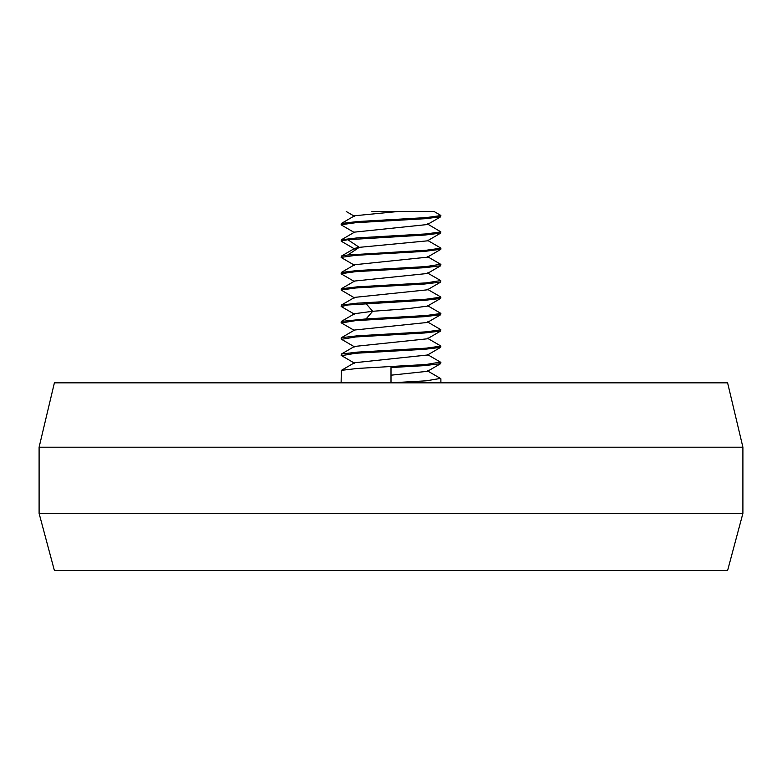 <?xml version="1.0" encoding="UTF-8"?>
<svg xmlns="http://www.w3.org/2000/svg" width="782" height="782" viewBox="0 0 782 782"><rect width="100%" height="100%" fill="white"/><g stroke="black" fill="none" stroke-linecap="round" stroke-linejoin="round"><path stroke-width="1.17" d="M391 513.403L39.1 513.403L54.398 570.518L727.602 570.518L742.9 513.403L391 513.403M427.334 371.411L440.657 363.669L424.646 365.614L391 367.54L391 382.838L54.398 382.838L39.1 447.206L742.9 447.206L742.9 513.403M440.442 378.42L426.268 380.805L391 382.838L727.602 382.838L742.9 447.206M440.393 362.076L426.268 364.48L357.394 368.439L341.333 370.365L341.118 382.838M341.597 355.654L355.732 353.259L424.577 349.3L440.657 347.384L440.882 346.123L426.268 348.156L357.335 352.125L341.323 354.05L341.118 355.302M341.529 339.31L355.732 336.944L424.558 332.985L440.657 331.069L440.882 329.799L426.268 331.842L357.276 335.81L341.304 337.736L341.118 338.977M341.421 322.946L355.732 320.62L424.616 316.661L440.667 314.735L440.882 313.484L426.268 315.517L366.064 318.919L341.304 321.422L341.118 322.663M341.323 306.573L347.804 304.98L424.577 300.347L440.657 298.421L440.882 297.16L426.268 299.203L357.266 303.172L341.304 305.097L341.118 306.339M391 375.194L427.529 371.303M354.481 362.75L427.51 354.999M354.471 346.446L427.334 338.802M341.333 337.746L354.647 330.014L427.353 322.467M341.304 321.431L354.617 313.699L372.682 311.275L407.305 308.714L427.343 306.153L440.677 298.411M440.677 363.698L440.882 362.437M341.323 305.107L354.637 297.375L427.363 289.819M354.627 281.041L427.373 273.495L440.677 265.763M341.314 272.449L354.617 264.727L427.373 257.18L440.667 249.429M354.666 248.383L359.28 247.347L427.392 240.846M347.804 255L341.343 256.115L341.118 257.376L355.732 255.343L424.724 251.374L440.882 249.223L440.882 248.197L426.268 250.24L347.804 255L359.28 247.347L347.804 239.703L424.636 235.059L440.677 233.134L440.882 231.883L426.268 233.916L357.335 237.884L341.323 239.81L341.118 241.061L347.804 239.703M440.598 264.248L426.268 266.564L357.364 270.523L341.333 272.449L341.118 273.7L355.732 271.657L424.724 267.688L440.696 265.763L440.882 264.521M440.637 280.582L426.268 282.879L357.286 286.847L341.304 288.773L341.118 290.024L355.732 287.981L424.655 284.013L440.677 282.097L440.882 280.836M354.617 297.971L341.118 290.024M371.909 211.482L434.049 211.482L398.146 211.482L354.647 215.754L341.323 223.486L341.118 224.737L355.732 222.704L424.636 218.735L440.677 216.819L440.882 215.558L426.268 217.601L357.374 221.56L341.333 223.486M427.363 223.916L440.882 231.883M354.559 232.127L427.392 224.532M366.064 318.919L372.682 311.275L366.064 303.621M39.1 447.206L39.1 513.403M341.343 355.517L354.666 363.259M440.657 347.355L427.334 355.106M341.343 339.202L354.657 346.944M440.667 331.05L427.353 338.782M341.323 322.888L354.637 330.62M440.677 314.735L427.383 322.448M341.294 306.554L354.608 314.286M440.667 345.908L427.343 338.176M341.343 354.07L354.666 346.328M440.657 362.232L427.334 354.481M341.343 370.385L354.666 362.643M440.657 378.537L427.334 370.795M427.373 321.861L440.677 329.584M427.353 305.537L440.667 313.269M427.383 289.223L440.677 296.945M354.608 281.061L341.314 288.773M427.392 272.898L440.686 280.611M427.373 256.564L440.677 264.287M354.647 248.402L341.333 256.134M440.686 282.087L427.392 289.809M341.314 273.925L354.608 281.647M341.323 257.601L354.627 265.323M341.333 241.267L354.657 249.008M434.039 211.482L440.667 215.333M341.323 239.81L354.647 232.078M440.667 247.972L427.343 240.23M346.201 211.482L354.647 216.389M427.353 240.866L440.667 233.134M354.647 232.704L341.333 224.972M427.353 224.551L440.667 216.819M440.882 378.762L440.882 382.838"/></g></svg>
